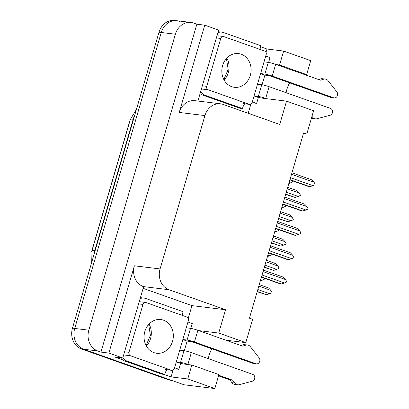 <?xml version="1.0" encoding="UTF-8"?>
<svg xmlns="http://www.w3.org/2000/svg" width="409" height="409" viewBox="0 0 409 409"><rect width="100%" height="100%" fill="white"/><g stroke="black" fill="none" stroke-linecap="round" stroke-linejoin="round"><path stroke-width="0.61" d="M184.663 363.949A17.822 8.937 -70.5 0 0 184.996 364.076A17.822 8.937 -70.5 0 0 185.962 364.307L191.831 365.022L187.757 378.964L171.105 376.924L163.968 374.399M208.273 358.632A17.822 8.937 109.5 0 1 208.984 355.753A17.822 8.937 109.5 0 1 211.852 348.805M262.435 97.991A17.822 8.937 -70.5 0 0 262.767 98.124A17.822 8.937 -70.5 0 0 263.733 98.349L286.54 101.141L279.72 124.448L223.217 104.448A16.708 14.366 97 0 0 220.579 103.825A16.708 14.366 97 0 0 204.919 115.589L160.072 268.943A16.708 14.366 97 0 0 169.035 289.73L225.543 309.736L191.954 305.62L188.252 318.284M286.044 92.674A17.822 8.937 109.5 0 1 286.755 89.796A17.822 8.937 109.5 0 1 289.623 82.848M303.585 74.223L306.638 74.596L310.712 60.655L283.641 51.069L266.985 49.029L266.024 52.326M303.406 133.62L306.796 134.034L313.611 110.727L286.54 101.141M187.757 378.964L214.827 388.55L184.065 384.782L83.676 349.245A16.708 14.366 -83 0 1 74.719 328.458L161.264 32.49A16.708 14.366 -83 0 1 176.923 20.726A16.708 14.366 -83 0 1 179.561 21.35M173.104 370.073L171.105 376.924M143.135 288.34L191.954 305.62M122.271 359.639L114.868 357.021L122.772 357.987L143.62 286.683L143.349 286.586A16.708 14.366 97 0 1 134.392 265.799L108.871 353.069L122.772 357.987M250.875 104.116L248.197 113.288M260.569 46.759L266.985 49.029M197.905 101.049L218.657 30.092L204.756 25.169L179.234 112.439A16.708 14.366 97 0 1 194.894 100.68L220.579 103.825M196.852 24.203L100.967 352.098L97.787 350.973A16.708 14.366 -83 0 1 88.83 330.186L175.374 34.218A16.708 14.366 -83 0 1 191.034 22.454A16.708 14.366 -83 0 1 193.672 23.078L196.852 24.203L204.756 25.169M108.871 353.069L100.967 352.098M225.814 340.181L245.799 342.63L252.614 319.322L249.434 318.192L303.616 132.91L306.796 134.034M214.827 388.55L218.907 374.608L191.831 365.022M225.543 309.736L218.728 333.044L198.743 330.595M283.641 51.069L279.562 65.011L276.515 64.637M245.799 342.63L218.728 333.044M91.647 251.985A15.036 12.93 -83 0 1 92.143 249.741L129.27 122.772A15.036 12.93 -83 0 1 129.919 120.946M306.638 74.596L279.562 65.011M173.073 380.58A16.708 14.366 -83 0 1 170.435 379.956L83.676 349.245A16.708 14.366 -83 0 1 74.719 328.458L161.264 32.49A16.708 14.366 -83 0 1 176.923 20.726L191.034 22.454M171.724 380.411L170.814 380.304A16.708 14.366 -83 0 1 168.181 379.68L81.417 348.969A16.708 14.366 -83 0 1 72.459 328.182L159.004 32.209A16.708 14.366 -83 0 1 174.663 20.45L176.923 20.726M260.339 280.901L264.209 279.316L263.923 278.1M262.266 280.262L260.686 279.705M258.815 286.121L270.881 290.39L268.601 287.946L259.245 284.638M257.174 291.719L266.607 294.761L271.827 292.849L271.954 292.409L270.881 290.39M266.607 294.761L257.256 291.448M269.884 293.8L257.818 289.526M263.053 271.612L285.615 279.598L283.335 277.154L263.488 270.129M285.615 279.598L286.689 281.617L286.561 282.052L284.618 283.002L262.062 275.017M261.417 277.21L280.047 283.805L281.341 283.964L261.499 276.939M281.341 283.964L284.618 283.002M267.455 256.576L271.325 254.986L271.034 253.769M269.378 255.937L267.803 255.38M274.567 232.246L278.437 230.656L278.151 229.439M276.494 231.606L274.92 231.049M281.683 207.915L285.554 206.325L285.262 205.108M283.606 207.276L282.031 206.719M270.17 247.281L292.726 255.267L290.446 252.823L270.605 245.799M292.726 255.267L293.805 257.287L293.677 257.726L291.735 258.672L269.173 250.686M268.534 252.885L287.159 259.475L288.457 259.633L268.611 252.609M288.457 259.633L291.735 258.672M277.287 222.956L299.843 230.942L297.563 228.493L277.716 221.468M299.843 230.942L300.917 232.961L300.789 233.396L298.846 234.347L276.29 226.361M275.646 228.554L294.276 235.149L295.569 235.308L275.727 228.283M295.569 235.308L298.846 234.347M284.398 198.626L306.954 206.611L304.679 204.168L284.833 197.143M306.954 206.611L308.033 208.631L307.905 209.065L305.963 210.016L283.401 202.031M282.762 204.224L301.387 210.819L302.686 210.978L282.839 203.953M302.686 210.978L305.963 210.016M291.515 174.295L314.071 182.281L311.791 179.837L291.944 172.813M314.071 182.281L315.15 184.301L315.022 184.735L313.074 185.686L290.518 177.7M289.874 179.899L308.504 186.489L309.797 186.647L289.955 179.623M309.797 186.647L313.074 185.686M264.035 61.856L268.284 62.378L264.863 74.085A5.568 0.532 16.3 0 1 272.225 76.038L333.601 97.766L330.779 97.419L269.403 75.696L264.889 75.138L260.594 73.62M264.863 74.085L260.615 73.564M264.889 75.138L262.072 84.775M265.732 56.059L270.027 57.582L268.611 62.424M263.733 98.349L258.355 97.49L256.642 103.344L252.348 101.826M258.355 97.49L254.061 95.972M217.91 32.628A11.14 9.576 -83 0 1 221.888 32.153L219.066 31.805A11.14 9.576 97 0 0 218.171 31.744M221.888 32.153A11.14 9.576 -83 0 1 223.646 32.567L260.896 45.752A11.14 9.576 -83 0 0 260.114 49.453M200.057 93.692A11.14 9.576 97 0 0 202.46 95.011L239.71 108.196L242.532 108.538A11.14 9.576 -83 0 1 244.669 103.789M202.46 95.011L205.287 95.353L242.532 108.538M205.287 95.353A11.14 9.576 -83 0 1 200.661 91.621M256.642 103.344L253.202 102.92A5.568 0.532 16.3 0 1 252.067 102.731M257.501 84.208L261.75 84.729L258.33 96.437L254.076 95.916M258.33 96.437A5.568 0.532 16.3 0 1 265.692 98.39L266.556 98.697M311.975 116.314L312.527 117.056L311.786 116.964M311.438 118.15A5.568 4.79 -83 0 0 312.711 118.518L315.533 118.866A5.568 4.79 -83 0 0 316.459 118.871L330.089 115.261A3.558 3.057 -83 0 0 332.558 111.918A3.558 3.057 -83 0 0 330.492 108.411L269.117 86.682A5.568 0.532 -163.7 0 0 261.75 84.729M315.533 118.866A5.568 4.79 -83 0 1 312.527 117.056M318.56 79.52L320.768 78.871L323.591 79.218L320.375 80.164L275.651 64.331A5.568 0.532 -163.7 0 0 268.284 62.378M330.779 97.419A3.558 3.057 97 0 0 331.341 97.552L334.163 97.899A3.558 3.057 -83 0 1 333.601 97.766M320.768 78.871A5.568 4.79 -83 0 1 322.466 78.727L325.288 79.07A5.568 4.79 -83 0 1 327.752 80.261L336.909 91.938A3.558 3.057 -83 0 1 337.292 95.946A3.558 3.057 -83 0 1 334.163 97.899M323.591 79.218A5.568 4.79 -83 0 1 325.288 79.07M186.264 327.814L190.517 328.335L187.092 340.043A5.568 0.532 16.3 0 1 194.454 341.996L255.829 363.724L253.007 363.376L191.632 341.653L187.118 341.096L182.823 339.577M187.092 340.043L182.843 339.521M187.118 341.096L184.301 350.733M187.961 322.016L192.256 323.539L190.839 328.381M185.962 364.307L180.584 363.448L178.871 369.301L174.577 367.778M180.584 363.448L176.289 361.929M140.139 298.585A11.14 9.576 -83 0 1 144.116 298.11L141.294 297.762A11.14 9.576 97 0 0 140.399 297.701M144.116 298.11A11.14 9.576 -83 0 1 145.875 298.524L183.125 311.709A11.14 9.576 -83 0 0 182.342 315.411M120.384 357.696A11.14 9.576 97 0 0 124.689 360.968L161.938 374.153L164.761 374.496A11.14 9.576 -83 0 1 166.898 369.741M124.689 360.968L127.516 361.311L164.761 374.496M127.516 361.311A11.14 9.576 -83 0 1 122.889 357.578M178.871 369.301L175.43 368.877A5.568 0.532 16.3 0 1 174.295 368.683M179.73 350.165L183.978 350.687L180.558 362.394L176.305 361.873M218.718 375.247L232.644 380.176L229.822 379.833L218.544 375.84M180.558 362.394A5.568 0.532 16.3 0 1 187.92 364.347L188.784 364.649M187.92 364.347L191.346 352.64L252.721 374.363A3.558 3.057 -83 0 1 254.787 377.875A3.558 3.057 -83 0 1 252.317 381.219L238.687 384.828A5.568 4.79 -83 0 1 237.762 384.823L234.94 384.475A5.568 4.79 -83 0 1 231.934 382.666L229.822 379.833M232.644 380.176L234.756 383.013L231.934 382.666M237.762 384.823A5.568 4.79 -83 0 1 234.756 383.013M191.346 352.64A5.568 0.532 -163.7 0 0 183.978 350.687M240.789 345.477L242.997 344.828L245.819 345.176L242.603 346.121L197.879 330.288A5.568 0.532 -163.7 0 0 190.517 328.335M253.007 363.376A3.558 3.057 97 0 0 253.57 363.509L256.392 363.857A3.558 3.057 -83 0 1 255.829 363.724M242.997 344.828A5.568 4.79 -83 0 1 244.694 344.685L247.517 345.027A5.568 4.79 -83 0 1 249.981 346.219L259.137 357.895A3.558 3.057 -83 0 1 259.521 361.904A3.558 3.057 -83 0 1 256.392 363.857M245.819 345.176A5.568 4.79 -83 0 1 247.517 345.027M241.208 54.208A16.989 14.606 -83 0 1 250.702 73.794A16.989 14.606 -83 0 1 234.398 87.301A16.989 14.606 -83 0 1 231.719 86.672A16.989 14.606 -83 0 1 222.225 67.086A16.989 14.606 -83 0 1 238.529 53.579A16.989 14.606 -83 0 1 241.208 54.208M208.242 89.811A2.786 2.393 -83 0 1 206.749 86.345L220.753 38.456A2.786 2.393 -83 0 1 223.365 36.493A2.786 2.393 -83 0 1 223.805 36.6L264.684 51.069A2.786 2.393 -83 0 1 266.177 54.535L252.174 102.424A2.786 2.393 -83 0 1 249.562 104.387A2.786 2.393 -83 0 1 249.122 104.285L208.242 89.811L202.598 89.121M163.436 320.165A16.989 14.606 -83 0 1 172.93 339.751A16.989 14.606 -83 0 1 156.627 353.258A16.989 14.606 -83 0 1 153.948 352.63A16.989 14.606 -83 0 1 144.454 333.044A16.989 14.606 -83 0 1 160.757 319.536A16.989 14.606 -83 0 1 163.436 320.165M130.471 355.769A2.786 2.393 -83 0 1 128.978 352.302L142.981 304.414A2.786 2.393 -83 0 1 145.594 302.45A2.786 2.393 -83 0 1 146.033 302.553L186.913 317.026A2.786 2.393 -83 0 1 188.406 320.492L174.403 368.381A2.786 2.393 -83 0 1 171.79 370.344A2.786 2.393 -83 0 1 171.351 370.237L130.471 355.769L124.827 355.078M288.795 183.59L292.665 182L292.379 180.783M290.722 182.951L289.148 182.394M265.927 261.791L277.992 266.065L275.712 263.621L266.361 260.308M264.291 267.394L273.723 270.431L278.943 268.519L279.071 268.084L277.992 266.065M273.723 270.431L264.367 267.118M277 269.47L264.93 265.196M273.043 237.465L285.109 241.734L282.829 239.291L273.478 235.978M271.402 243.064L280.835 246.1L286.06 244.188L286.182 243.754L285.109 241.734M280.835 246.1L271.484 242.793M284.112 245.139L272.046 240.87M280.155 213.135L292.22 217.404L289.945 214.96L280.589 211.652M278.519 218.733L287.951 221.775L293.171 219.863L293.299 219.423L292.22 217.404M287.951 221.775L278.601 218.462M291.228 220.809L279.158 216.54M287.271 188.805L299.337 193.079L297.057 190.635L287.706 187.322M285.63 194.403L295.068 197.445L300.288 195.533L300.416 195.098L299.337 193.079M295.068 197.445L285.712 194.132M298.34 196.484L286.274 192.21M175.374 34.218L159.004 32.209M88.83 330.186L72.459 328.182M97.787 350.973L81.417 348.969M160.072 268.943L134.392 265.799M204.919 115.589L179.234 112.439M169.035 289.73L143.349 286.586M91.713 262.333L91.994 250.64A19.494 1.866 16.3 0 1 94.806 250.482A22.28 19.157 97 0 0 93.952 254.684M134.709 115.297A22.28 19.157 97 0 0 133.181 119.259A19.494 1.866 -163.7 0 0 130.369 119.418L136.417 109.459M133.538 119.305L133.181 119.259L94.806 250.482L95.164 250.528M168.181 379.68L170.435 379.956M265.692 98.39L269.117 86.682M272.225 76.038L275.651 64.331M194.454 341.996L197.879 330.288M226.801 58.119A16.989 14.606 -83 0 1 224.112 80.067M206.749 86.345L202.363 85.808M249.122 104.285L243.478 103.589M220.753 38.456L216.366 37.919M149.029 324.076A16.989 14.606 -83 0 1 146.34 346.024M128.978 352.302L124.592 351.766M171.351 370.237L165.706 369.547M142.981 304.414L138.595 303.872M91.994 250.64L130.369 119.418M223.851 79.586L228.171 69.423L226.433 58.523M249.562 104.387L243.917 103.697M223.365 36.493L217.716 35.803M146.079 345.544L150.4 335.38L148.661 324.475M171.79 370.344L166.146 369.649M145.594 302.45L139.944 301.76"/></g></svg>
